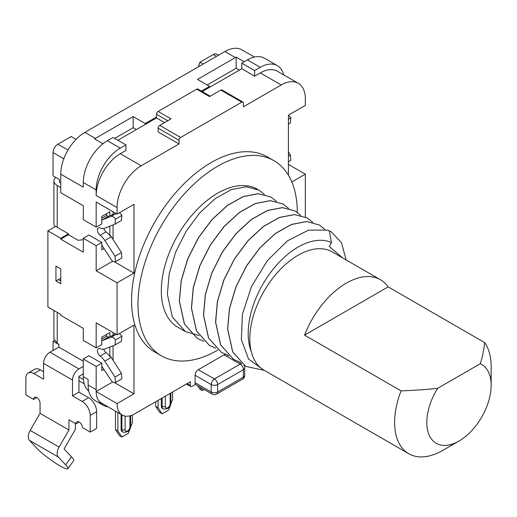 <?xml version="1.0" encoding="UTF-8"?>
<svg xmlns="http://www.w3.org/2000/svg" width="517" height="517" viewBox="0 0 517 517"><rect width="100%" height="100%" fill="white"/><g stroke="black" fill="none" stroke-linecap="round" stroke-linejoin="round"><path stroke-width="0.78" d="M53.891 310.458L53.891 338.751L57.225 343.391L58.835 344.316L58.835 347.101L49.981 352.206L78.946 368.925A9.099 5.254 120 0 0 72.509 380.073L43.551 363.354A9.099 5.254 -60 0 1 49.981 352.206M58.835 344.522L53.038 341.175L53.038 350.442M43.551 363.354L43.551 379.142L33.896 373.571A11.374 6.566 -120 0 0 28.209 373.009A11.374 6.566 -120 0 0 25.85 378.218L25.85 394.936L33.611 399.415A4.55 2.63 60 0 1 34.549 397.334A4.55 2.63 60 0 1 38.058 398.555A4.55 2.63 60 0 1 40.042 403.131L40.042 413.348L68.935 430.028L68.935 419.81L76.012 423.895A4.55 2.63 60 0 1 76.955 421.814A4.55 2.63 60 0 1 80.465 423.035A4.55 2.63 60 0 1 82.449 427.611L90.21 432.096L90.21 415.371A11.374 6.566 -120 0 0 82.164 401.438L72.509 395.867L72.509 380.073M83.289 361.215L58.835 347.101M106.618 334.396L106.618 336.25L108.227 337.181L102.276 340.619L101.791 340.341M102.276 340.619L111.077 337.246A4.55 2.63 -120 0 1 115.427 339.979L115.032 344.988L121.469 341.272L121.863 336.263L115.427 339.979M101.791 366.346L111.077 380.247A4.55 2.63 -120 0 0 115.427 382.535A4.55 2.63 -120 0 0 115.427 382.528L115.032 377.067L104.757 361.176A13.655 7.884 -120 0 0 100.136 356.051A4.55 2.63 -120 0 1 97.603 352.058A4.55 2.63 -120 0 1 98.392 348.755A4.55 2.63 -120 0 1 100.162 348.736A13.655 7.884 -120 0 0 104.854 348.975L115.032 344.988M88.795 391.201A34.128 19.704 -60 0 1 83.289 376.66L83.289 359.011L88.918 355.761L101.791 363.192L101.791 370.624L104.02 369.332M102.276 366.631L101.791 366.908M115.427 382.528L121.863 378.812A4.55 2.63 60 0 1 121.857 378.819L115.427 382.535M115.032 377.067L121.469 373.352L111.194 357.46A13.655 7.884 60 0 0 110.321 356.207L109.837 356.484L109.837 347.023M121.863 378.812L121.469 373.352M103.743 349.259A4.55 2.63 -120 0 0 106.088 352.62A13.655 7.884 60 0 1 109.837 356.484M119.175 333.646A4.55 2.63 60 0 1 121.863 336.263M115.879 334.169L108.227 337.258L102.276 340.69M109.837 336.625L109.837 332.534L101.791 337.181L101.791 344.613L96.162 347.863L96.162 322.782L117.075 334.861L133.968 325.103L133.968 393.844L114.735 382.742M101.791 339.036L106.618 336.25M47.894 230.821L60.76 238.253L68.49 233.794L57.225 227.293A11.374 6.566 0 0 1 55.778 226.265L47.894 230.821L47.894 306.995L60.76 314.42L60.76 315.351L83.289 328.353L83.289 340.432L96.162 347.863M55.183 226.614A11.374 6.566 180 0 1 53.891 223.577L53.891 180.847A11.374 6.566 0 0 0 57.225 185.487L60.76 187.535M55.649 177.337A11.374 6.566 0 0 0 53.891 180.847M83.289 239.701L78.138 240.295L68.49 234.724L68.49 233.794M115.802 213.366L108.227 216.423L102.276 219.861L101.791 219.583M102.276 219.861L111.077 216.41A4.55 2.63 -120 0 1 115.427 219.143L115.032 224.152L104.757 228.178A13.655 7.884 -120 0 1 100.136 227.965A4.55 2.63 -120 0 0 98.392 227.997A4.55 2.63 -120 0 0 97.603 231.319A4.55 2.63 -120 0 0 100.162 235.313A13.655 7.884 -120 0 1 104.854 240.495L115.032 256.232L121.469 252.516L121.863 257.983A4.55 2.63 60 0 1 121.857 257.983A4.55 2.63 60 0 1 121.857 257.989L115.427 261.699L115.032 256.232M101.791 246.15L102.276 245.795L111.077 259.411A4.55 2.63 -120 0 0 115.427 261.699L121.857 257.983M102.276 245.866L101.791 245.588M60.76 238.253L60.76 239.184L83.289 252.186L83.289 238.253L88.918 235.002L101.791 242.434L101.791 249.866L104.059 248.554M103.723 228.449A4.55 2.63 -120 0 0 106.114 231.875A13.655 7.884 -120 0 1 109.837 235.668L110.321 235.39A13.655 7.884 60 0 1 111.291 236.78L121.469 252.516M109.837 235.668L109.837 226.188M115.032 224.152L121.469 220.436L121.863 215.434L115.427 219.143M119.246 212.849A4.55 2.63 60 0 1 121.863 215.434M109.837 215.789L109.837 211.776L101.791 216.423L101.791 223.855L96.162 227.105L96.162 202.024L117.075 214.103L133.968 204.344L133.968 273.086L114.619 261.912M106.618 213.637L106.618 215.492L108.227 216.423M63.817 158.829L53.038 152.605L53.038 175.832L59.474 179.548L59.474 182.333L60.76 183.076M101.791 218.277L106.618 215.492M290.8 160.444A4.55 2.63 60 0 1 290.793 160.451L288.428 161.815L290.8 160.444L290.405 154.984L288.428 151.92M288.428 124.041L290.405 122.904L290.8 117.895L288.428 119.265M288.428 115.433A4.55 2.63 60 0 1 290.8 117.895M305.321 216.991L305.321 174.158L288.428 164.406M122.258 415.054L101.345 402.982A25.029 14.45 -60 0 1 98.605 400.475A25.029 14.45 -60 0 1 96.162 391.524L117.075 403.596A25.029 14.45 120 0 0 122.258 415.054A25.029 14.45 120 0 0 134.775 413.813L190.282 381.772L190.282 385.488A2.275 1.312 120 0 0 190.754 386.529A2.275 1.312 120 0 0 191.891 386.412L195.542 384.305A4.55 2.63 -60 0 1 195.109 382.696L195.109 375.264A4.55 2.63 -60 0 1 198.328 369.694L224.068 354.83A4.55 2.63 -60 0 1 225.632 354.397M117.075 403.596L133.968 393.844M133.968 273.086L117.075 282.838L117.075 334.861M288.428 175.224L288.428 115.168L305.321 105.416L305.321 98.915A34.128 19.704 120 0 0 298.251 83.289A34.128 19.704 120 0 0 281.183 84.982L243.378 106.812L243.378 103.096A2.275 1.312 120 0 0 242.906 102.056A2.275 1.312 120 0 0 241.769 102.166L180.627 137.464A2.275 1.312 120 0 0 179.018 140.249L179.018 143.965L141.212 165.795A34.128 19.704 120 0 0 117.075 207.595L117.075 214.103M305.321 174.158L291.821 181.952M297.275 212.397A112.628 65.026 120 0 0 297.275 212.241A112.628 65.026 120 0 0 273.945 160.684L267.515 156.968A112.628 65.026 120 0 0 180.717 187.141A112.628 65.026 120 0 0 131.557 300.487A112.628 65.026 120 0 0 154.88 352.051L161.317 355.767A112.628 65.026 120 0 0 217.948 350.003M212.138 394.07A4.55 4.55 0 0 0 216.694 394.07A4.55 2.63 60 0 0 217.631 391.989L243.378 377.126L243.378 369.694L217.631 384.558L217.631 391.989A4.55 2.63 180 0 1 211.195 391.989A4.55 2.63 -60 0 0 212.138 394.07L196.053 384.784A4.55 2.63 -60 0 1 195.542 384.305M216.694 394.07L242.434 379.207A4.55 2.63 60 0 0 243.378 377.126A4.55 2.63 0 0 0 244.709 375.264L244.709 367.833A4.55 2.63 0 0 1 243.378 369.694A4.55 2.63 -120 0 0 240.159 364.123L214.413 378.98A4.55 2.63 -120 0 1 217.631 384.558A4.55 2.63 180 0 1 211.195 384.558A4.55 2.63 -60 0 1 214.413 378.98L198.328 369.694M224.068 354.83L240.159 364.123A4.55 2.63 -60 0 1 241.775 363.69M107.969 406.808A34.128 19.704 -60 0 1 103.226 405.289A34.128 19.704 -60 0 1 98.605 400.475M83.289 359.011L96.162 366.443L96.162 389.663A34.128 19.704 120 0 0 96.214 391.492L112.667 381.992M103.226 405.289L95.186 400.643A34.128 19.704 -60 0 1 88.116 385.023L88.116 379.446L83.289 376.66M82.164 401.438L88.601 397.722L78.946 392.151L78.946 376.357L83.289 373.849M78.946 392.151L72.509 395.867M83.289 366.417L78.946 368.925M28.209 373.009L34.639 369.293A11.374 6.566 60 0 1 40.332 369.855L43.551 371.717M40.042 413.348L30.186 430.422A9.099 5.254 120 0 0 29.463 440.355L36.752 448.168A21.617 3.063 -144.2 0 0 59.953 465.888A21.617 3.063 -144.2 0 0 67.889 468.667L73.685 460.628A21.617 3.063 35.8 0 0 71.443 456.808L64.089 448.924L75.372 429.394L75.372 423.526M90.21 432.096L96.64 428.38L96.64 411.655A11.374 6.566 60 0 0 88.601 397.722M79.23 422.04L76.012 423.895M67.889 468.667A21.617 3.063 -144.2 0 0 65.64 464.848L58.356 457.034A9.099 5.254 120 0 1 59.074 447.102L68.935 430.028M33.611 399.415L36.823 397.56M53.038 341.175L54.279 340.464M113.055 360.343L113.055 345.763M113.055 335.274L113.055 332.534M96.162 366.443L101.791 363.192M83.289 238.253L96.162 245.685L96.162 270.766L112.725 261.201M117.075 282.838L96.162 270.766M55.939 280.983L55.939 266.119L60.76 268.905L60.76 283.768L55.939 280.983L58.35 279.587A22.754 13.138 -60 0 1 60.76 278.404M60.76 239.184L68.49 234.724M96.162 245.685L101.791 242.434M113.055 239.507L113.055 224.927M113.055 214.445L113.055 211.776M117.075 207.595L96.162 195.523L96.162 189.946L83.289 182.514L83.289 187.16L60.76 174.158L60.76 192.738L83.289 205.74L83.289 219.673L96.162 227.105M53.038 152.605A6.824 3.942 -60 0 1 57.865 144.243L71.223 136.533L76.102 139.351M244.166 61.769L236.133 57.129A34.128 19.704 -60 0 0 235.332 57.581L224.876 51.538A34.128 19.704 -60 0 1 241.937 49.852L254.416 57.051M224.876 51.538L84.898 132.358A34.128 19.704 -60 0 0 60.76 174.158M288.428 156.128L290.405 154.984M277.332 65.64A34.128 19.704 -60 0 0 260.271 67.333L247.397 59.901A34.128 19.704 -60 0 1 264.465 58.208L277.332 65.64A34.128 19.704 -60 0 1 283.671 74.875M247.397 59.901L241.769 63.152L241.769 68.729L209.592 87.302L209.592 86.378L197.52 79.411L235.332 57.581M239.352 70.118L236.133 68.263L236.133 57.129M207.175 84.982L236.133 68.263M117.882 140.249L156.496 117.96L156.496 117.029L145.232 123.531L145.232 124.461M96.162 189.946A34.128 19.704 -60 0 1 120.293 148.146L125.922 144.896L113.055 137.464L107.42 140.714A34.128 19.704 -60 0 0 83.289 182.514M102.993 143.745L94.553 138.873A34.128 19.704 -60 0 1 95.354 138.394L84.898 132.358M125.922 144.896L125.922 150.466L120.293 153.723A34.128 19.704 -60 0 0 96.162 195.523M164.542 122.6L156.496 117.96M179.018 143.965L158.105 131.893L158.105 128.177A2.275 1.312 -60 0 1 159.714 125.392L170.972 118.884L158.105 111.452L196.718 89.163A2.275 1.312 -60 0 1 197.856 89.047L210.257 96.207M136.385 129.567L133.166 127.712L133.166 116.564L95.354 138.394M145.232 123.531L133.166 116.564M114.664 138.394L133.166 127.712M209.592 86.378L201.404 91.102M156.496 117.029L156.496 114.244A2.275 1.312 -60 0 1 158.105 111.452M202.212 91.561L209.592 87.302M298.251 83.289L277.332 71.217A34.128 19.704 -60 0 0 260.271 72.903L254.635 76.154L241.769 68.729M254.635 76.154L254.635 70.583L241.769 63.152M260.271 67.333L254.635 70.583M241.769 102.166L220.849 90.087A2.275 1.312 -60 0 1 221.987 89.977L242.906 102.056M220.849 90.087L209.592 96.595L196.718 89.163M216.507 56.372L213.288 54.511A6.824 3.942 -60 0 1 216.701 54.175L218.504 55.216M213.288 54.511L199.937 62.221L198.328 66.867M199.937 62.221L203.155 64.082M273.945 160.684A112.628 65.026 120 0 0 187.154 190.857A112.628 65.026 120 0 0 137.994 304.203A112.628 65.026 120 0 0 161.317 355.767M257.453 189.254A79.637 45.981 120 0 0 196.085 210.593A79.637 45.981 120 0 0 161.323 290.735A79.637 45.981 120 0 0 177.816 327.19L185.357 331.546L172.394 317.063L167.353 294.218L169.214 273.616L175.715 251.96L186.243 231.086L199.853 212.771L215.318 198.547L231.261 189.629L246.254 186.747L258.959 190.127L264.452 194.457M199.071 335.572L185.357 331.546M295.078 210.981L282.372 207.601L267.379 210.484L251.436 219.402L235.972 233.619L222.368 251.941L211.834 272.814L205.333 294.47L203.472 315.073L208.519 337.918L221.476 352.4L208.597 337.963L203.556 315.118L205.417 294.516L211.912 272.86L222.446 251.986L236.056 233.671L251.52 219.454L267.457 210.529L282.45 207.647L295.162 211.026L300.655 215.356M270.947 197.048L258.242 193.668L243.248 196.55L227.306 205.469L211.841 219.686L198.231 238.007L187.697 258.881L181.202 280.537L179.341 301.14L184.382 323.985L197.345 338.467M288.538 208.377L283.012 204.015L270.307 200.635L255.314 203.517L239.371 212.435L223.906 226.653L210.296 244.974L199.769 265.848L193.268 287.504L191.406 308.106L196.447 330.951L209.411 345.434M227.965 355.192L221.554 352.445M215.899 348.225L209.488 345.479L196.531 330.996L191.49 308.151L193.345 287.549L199.846 265.893L210.38 245.019L223.99 226.704L239.455 212.487L255.392 203.562L270.385 200.68L283.096 204.06L288.583 208.39M203.827 341.259L197.423 338.512L184.466 324.03L179.418 301.185L181.28 280.582L187.781 258.927L198.315 238.053L211.918 219.738L227.383 205.514L243.326 196.596L258.319 193.713L271.024 197.093L276.517 201.423M245.691 366.379L232.65 351.851L227.609 329.006L229.47 308.403L235.965 286.748L246.499 265.874L260.109 247.559L275.574 233.335L291.51 224.417L306.51 221.535L319.293 224.96L306.587 221.58L291.594 224.462L275.651 233.387L260.187 247.604L246.583 265.925L236.049 286.793L229.548 308.449L227.687 329.051L232.728 351.896L245.691 366.379L264.407 370.385M346.157 259.948L341.517 242.796L331.365 231.926L329.323 230.879A79.637 45.981 120 0 0 327.539 230.13L331.365 231.926M319.293 224.96L324.896 229.406M240.03 362.159L233.626 359.412L220.662 344.929L215.621 322.085L217.483 301.482L223.984 279.826L234.511 258.952L248.121 240.638L263.586 226.42L279.529 217.495L294.522 214.613L307.227 217.993L312.72 222.323M307.227 217.993L294.438 214.568L279.445 217.45L263.508 226.368L248.044 240.586L234.434 258.907L223.9 279.781L217.398 301.437L215.544 322.039L220.585 344.884L233.626 359.412M262.856 369.448L248.567 359.076L241.381 339.688L242.421 314.174L251.546 286.418L267.36 260.658L287.407 240.864L308.565 230.123L327.539 230.13M342.765 257.983L329.329 246.557L331.455 242.602A70.538 40.727 120 0 0 270.158 273.066A70.538 40.727 120 0 0 251.236 351.489A68.263 39.408 120 0 0 263.948 370.12L408.753 453.726A68.263 39.408 120 0 0 442.882 450.339L458.973 441.053A45.509 26.277 120 0 0 491.15 385.32A45.509 26.277 120 0 0 480.254 363.742C482.148 358.359 483.628 351.314 484.681 342.609L388.151 286.87A68.263 39.408 120 0 0 380.48 279.755A68.263 39.408 120 0 0 304.545 335.139L401.082 390.871A68.263 39.408 120 0 0 394.613 422.473A68.263 39.408 120 0 0 408.753 453.726M329.323 230.879L331.455 242.602M380.48 279.755L332.211 251.889A68.263 39.408 120 0 0 279.607 270.178A68.263 39.408 120 0 0 249.814 338.874A68.263 39.408 120 0 0 251.236 351.489M491.15 385.32L491.15 366.74A68.263 39.408 120 0 0 484.681 342.609M401.082 390.871C416.159 390.264 428.36 389.411 437.686 388.319A45.509 26.277 120 0 0 428.871 434.409A45.509 26.277 120 0 0 458.973 441.053M480.254 363.742L437.686 388.319M304.545 335.139L388.151 286.87M115.465 411.131L115.465 429.588L119.492 435.644L121.902 437.039L128.339 433.324L132.358 422.622L132.358 415.022M121.902 437.039L117.882 430.984L117.882 412.527M121.101 429.142L121.101 414.388L121.101 429.142A5.687 3.283 120 0 0 122.277 431.747A5.687 3.283 -60 0 1 121.101 429.142L121.902 429.608A5.687 3.283 120 0 0 123.078 432.212C128.113 432.438 130.627 430.331 130.614 425.892L130.614 415.649M115.465 429.588L117.882 430.984M155.688 401.741L155.688 406.368L159.714 412.424L162.125 413.82L168.561 410.104L172.581 399.402L172.581 391.989M162.125 413.82L158.105 407.758L158.105 400.345M161.323 405.923L161.323 398.491L161.323 405.923A5.687 3.283 120 0 0 162.5 408.527A5.687 3.283 -60 0 1 161.323 405.923L162.125 406.388A5.687 3.283 120 0 0 163.301 408.992C168.335 409.218 170.849 407.112 170.836 402.672L170.836 392.998M155.688 406.368L158.105 407.758M204.234 389.508L202.347 390.594L200.001 387.065M202.347 390.594L199.937 389.204L197.591 385.669M57.225 343.391L57.225 312.378M104.757 361.176L111.194 357.46M100.136 356.051L106.088 352.62M116.144 334.318L111.077 337.246M57.225 227.293L57.225 185.487M111.291 236.78L104.854 240.495M106.114 231.875L100.162 235.313M116.079 213.527L111.077 216.41M190.282 385.488L187.064 383.627M195.109 375.264L211.195 384.558L211.195 391.989L195.109 382.696M96.162 389.663L88.116 385.023M83.424 379.523L78.946 376.938M40.332 369.855L33.896 373.571M90.21 415.371L96.64 411.655M71.443 456.808L65.64 464.848M30.186 430.422L59.074 447.102M29.463 440.355L58.356 457.034M67.992 150.092L57.865 144.243M120.293 148.146L107.42 140.714M141.212 165.795L120.293 153.723M260.271 72.903L281.183 84.982M180.627 137.464L159.714 125.392M179.018 140.249L158.105 128.177M156.496 114.244L167.76 120.745M58.35 279.587L60.76 280.983M121.902 414.847L121.902 429.608A2.275 1.312 180 0 0 125.12 429.608A3.412 1.971 120 0 0 127.531 431.004A3.412 1.971 120 0 0 129.948 426.822L129.948 415.83M125.12 416.082L125.12 429.608M129.948 426.822A2.275 1.312 0 0 0 130.614 425.892M162.125 398.025L162.125 406.388A2.275 1.312 180 0 0 165.343 406.388A3.412 1.971 120 0 0 167.76 407.777A3.412 1.971 120 0 0 170.171 403.603L170.171 393.379M165.343 396.164L165.343 406.388M170.171 403.603A2.275 1.312 0 0 0 170.836 402.672M190.754 386.529L186.398 384.015M244.709 367.833A4.55 4.55 0 0 0 243.927 365.28M241.096 363.121L238.667 361.719M229.025 356.155L226.595 354.752M242.434 379.207A4.55 4.55 0 0 0 244.709 375.264M84.232 383.84L78.946 380.783M122.277 431.747L123.078 432.212M162.5 408.527L163.301 408.992"/></g></svg>
